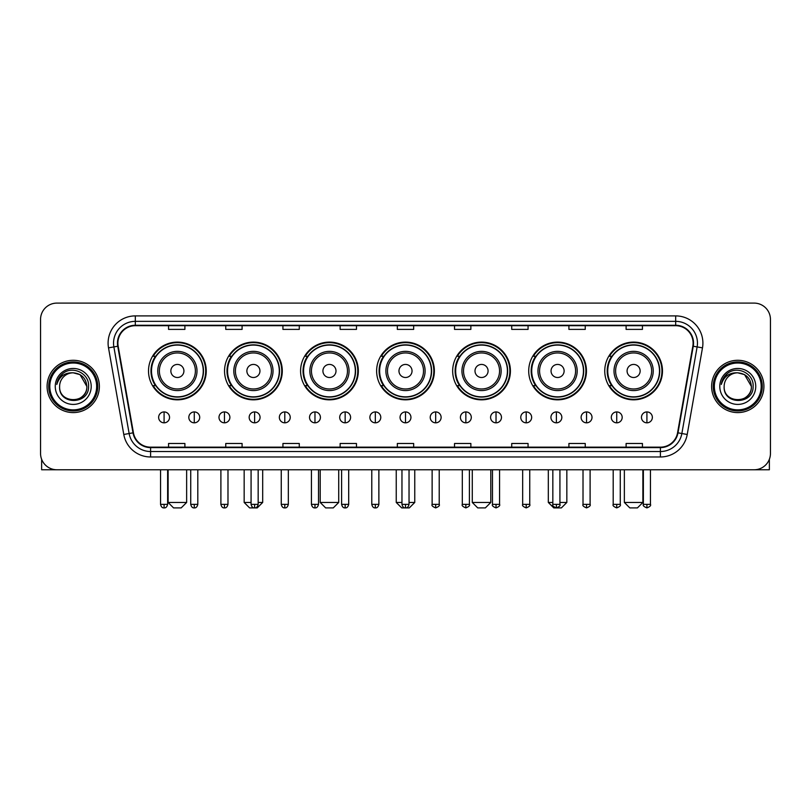 <?xml version="1.0" encoding="UTF-8"?>
<svg xmlns="http://www.w3.org/2000/svg" width="811" height="811" viewBox="0 0 811 811"><rect width="100%" height="100%" fill="white"/><g stroke="black" fill="none" stroke-linecap="round" stroke-linejoin="round"><path stroke-width="1.22" d="M604.753 370.962A28.872 28.872 0 0 0 633.624 399.833A28.872 28.872 0 0 0 662.486 370.962A28.872 28.872 0 0 0 633.624 342.1A28.872 28.872 0 0 0 604.753 370.962M528.711 370.962A28.872 28.872 0 0 0 557.583 399.833A28.872 28.872 0 0 0 586.454 370.962A28.872 28.872 0 0 0 557.583 342.1A28.872 28.872 0 0 0 528.711 370.962M452.67 370.962A28.872 28.872 0 0 0 481.541 399.833A28.872 28.872 0 0 0 510.413 370.962A28.872 28.872 0 0 0 481.541 342.1A28.872 28.872 0 0 0 452.67 370.962M376.628 370.962A28.872 28.872 0 0 0 405.5 399.833A28.872 28.872 0 0 0 434.372 370.962A28.872 28.872 0 0 0 405.5 342.1A28.872 28.872 0 0 0 376.628 370.962M300.587 370.962A28.872 28.872 0 0 0 329.459 399.833A28.872 28.872 0 0 0 358.33 370.962A28.872 28.872 0 0 0 329.459 342.1A28.872 28.872 0 0 0 300.587 370.962M224.546 370.962A28.872 28.872 0 0 0 253.417 399.833A28.872 28.872 0 0 0 282.289 370.962A28.872 28.872 0 0 0 253.417 342.1A28.872 28.872 0 0 0 224.546 370.962M148.514 370.962A28.872 28.872 0 0 0 177.376 399.833A28.872 28.872 0 0 0 206.247 370.962A28.872 28.872 0 0 0 177.376 342.1A28.872 28.872 0 0 0 148.514 370.962M155.438 385.671A26.418 26.418 0 0 1 155.438 356.262M231.47 385.671A26.418 26.418 0 0 1 231.47 356.262M307.511 385.671A26.418 26.418 0 0 1 307.511 356.262M383.552 385.671A26.418 26.418 0 0 1 383.552 356.262M459.594 385.671A26.418 26.418 0 0 1 459.594 356.262M535.635 385.671A26.418 26.418 0 0 1 535.635 356.262M611.676 385.671A26.418 26.418 0 0 1 611.676 356.262M40.55 319.433L40.55 453.43A16.342 16.342 0 0 0 56.892 469.772L754.108 469.772A16.342 16.342 0 0 0 770.45 453.43L770.45 319.433A16.342 16.342 0 0 0 754.108 303.101L56.892 303.101A16.342 16.342 0 0 0 40.55 319.433L40.55 453.43M47.089 386.431A26.145 26.145 0 0 0 73.233 412.586A26.145 26.145 0 0 0 99.378 386.431A26.145 26.145 0 0 0 73.233 360.287A26.145 26.145 0 0 0 47.089 386.431A26.145 26.145 0 0 0 73.233 412.586A26.145 26.145 0 0 0 99.378 386.431A26.145 26.145 0 0 0 73.233 360.287A26.145 26.145 0 0 0 47.089 386.431M711.622 386.431A26.145 26.145 0 0 0 737.767 412.586A26.145 26.145 0 0 0 763.911 386.431A26.145 26.145 0 0 0 737.767 360.287A26.145 26.145 0 0 0 711.622 386.431A26.145 26.145 0 0 0 737.767 412.586A26.145 26.145 0 0 0 763.911 386.431A26.145 26.145 0 0 0 737.767 360.287A26.145 26.145 0 0 0 711.622 386.431M117.899 343.134A17.426 17.426 0 0 1 135.325 325.698L675.675 325.698A17.426 17.426 0 0 1 692.837 346.155L677.57 432.77A17.426 17.426 0 0 1 660.397 447.165L150.603 447.165A17.426 17.426 0 0 1 133.43 432.77L118.163 346.155A17.426 17.426 0 0 1 117.899 343.134M117.463 343.134A17.862 17.862 0 0 0 117.737 346.236L133.004 432.841A17.862 17.862 0 0 0 150.603 447.601L660.397 447.601A17.862 17.862 0 0 0 677.996 432.841L693.263 346.236A17.862 17.862 0 0 0 675.675 325.262L135.325 325.262A17.862 17.862 0 0 0 117.463 343.134M108.512 347.858A27.239 27.239 0 0 1 135.325 315.895L675.675 315.895A27.239 27.239 0 0 1 702.488 347.858L687.221 434.473A27.239 27.239 0 0 1 660.397 456.978L150.603 456.978A27.239 27.239 0 0 1 123.779 434.473L108.512 347.858L113.875 346.915A21.785 21.785 0 0 1 135.325 321.349L675.675 321.349A21.785 21.785 0 0 1 697.125 346.915L681.858 433.52A21.785 21.785 0 0 1 660.397 451.524L150.603 451.524A21.785 21.785 0 0 1 129.142 433.52L113.875 346.915A21.785 21.785 0 0 1 113.54 343.134M754.108 303.101L56.892 303.101M56.892 469.772L754.108 469.772M770.45 453.43L770.45 319.433M677.996 432.841L681.858 433.52L697.125 346.915L702.488 347.858M397.329 325.698L397.329 329.388L413.671 329.388L413.671 325.698M340.133 325.698L340.133 329.388L356.475 329.388L356.475 325.698M282.938 325.698L282.938 329.388L299.279 329.388L299.279 325.698M225.752 325.698L225.752 329.388L242.094 329.388L242.094 325.698M168.556 325.698L168.556 329.388L184.898 329.388L184.898 325.698M454.525 325.698L454.525 329.388L470.867 329.388L470.867 325.698M511.721 325.698L511.721 329.388L528.062 329.388L528.062 325.698M568.906 325.698L568.906 329.388L585.248 329.388L585.248 325.698M626.102 325.698L626.102 329.388L642.444 329.388L642.444 325.698M413.671 447.165L413.671 443.485L397.329 443.485L397.329 447.165M356.475 447.165L356.475 443.485L340.133 443.485L340.133 447.165M299.279 447.165L299.279 443.485L282.938 443.485L282.938 447.165M242.094 447.165L242.094 443.485L225.752 443.485L225.752 447.165M184.898 447.165L184.898 443.485L168.556 443.485L168.556 447.165M470.867 447.165L470.867 443.485L454.525 443.485L454.525 447.165M528.062 447.165L528.062 443.485L511.721 443.485L511.721 447.165M585.248 447.165L585.248 443.485L568.906 443.485L568.906 447.165M642.444 447.165L642.444 443.485L626.102 443.485L626.102 447.165M41.635 459.3L41.635 469.772L104.822 469.772M96.651 386.431A23.418 23.418 0 0 0 73.233 363.014A23.418 23.418 0 0 0 49.806 386.431A23.418 23.418 0 0 0 73.233 409.859A23.418 23.418 0 0 0 96.651 386.431M97.746 386.431A24.512 24.512 0 0 0 73.233 361.919A24.512 24.512 0 0 0 48.721 386.431A24.512 24.512 0 0 0 73.233 410.944A24.512 24.512 0 0 0 97.746 386.431M86.848 386.431C86.037 378.159 81.505 373.628 73.233 372.817L80.046 374.641L86.848 386.431L80.046 374.641L73.233 372.817L80.046 374.641L86.848 386.431L80.046 374.641L73.233 372.817L80.046 374.641L86.848 386.431C87.679 404 58.777 404 59.619 386.431C58.402 405.338 89.21 404.912 88.571 386.431C89.585 373.465 72.584 365.224 62.792 373.577C59.375 376.426 57.378 380.055 56.79 384.455C59.355 376.345 64.839 372.462 73.233 372.817L80.046 374.641L86.848 386.431C87.679 404 58.777 404 59.619 386.431C58.777 404 87.679 404 86.848 386.431C87.679 404 58.777 404 59.619 386.431C58.777 404 87.679 404 86.848 386.431C87.679 404 58.777 404 59.619 386.431C58.777 404 87.679 404 86.848 386.431C87.679 404 58.777 404 59.619 386.431C58.777 404 87.679 404 86.848 386.431C87.679 404 58.777 404 59.619 386.431C58.777 404 87.679 404 86.848 386.431C87.679 404 58.777 404 59.619 386.431C58.777 404 87.679 404 86.848 386.431C87.679 404 58.777 404 59.619 386.431A13.615 13.615 0 0 1 73.233 372.817L80.046 374.641L86.848 386.431C87.395 397.005 73.801 404.03 65.509 397.654M55.26 386.431A17.974 17.974 0 0 0 73.233 404.415A17.974 17.974 0 0 0 91.207 386.431A17.974 17.974 0 0 0 73.233 368.458A17.974 17.974 0 0 0 55.26 386.431M62.782 373.577L58.767 378.352M58.524 378.818L58.879 378.159L58.524 378.818M181.188 507.899L173.564 507.899L168.12 502.455L186.642 502.455L181.188 507.899M183.915 370.962A6.539 6.539 0 0 0 177.376 364.433A6.539 6.539 0 0 0 170.847 370.962A6.539 6.539 0 0 0 177.376 377.5A6.539 6.539 0 0 0 183.915 370.962M196.992 370.962A19.606 19.606 0 0 0 177.376 351.356A19.606 19.606 0 0 0 157.77 370.962A19.606 19.606 0 0 0 177.376 390.578A19.606 19.606 0 0 0 196.992 370.962A19.606 19.606 0 0 1 177.376 390.578A19.606 19.606 0 0 1 157.77 370.962M203.257 370.962A25.871 25.871 0 0 0 177.376 345.091A25.871 25.871 0 0 0 151.505 370.962A25.871 25.871 0 0 0 177.376 396.843A25.871 25.871 0 0 0 203.257 370.962M205.7 370.962A28.324 28.324 0 0 1 153.167 385.671L155.793 385.671A26.114 26.114 0 0 0 194.66 390.547A26.114 26.114 0 0 0 194.66 351.386A26.114 26.114 0 0 0 155.793 356.262L153.167 356.262A28.324 28.324 0 0 1 205.7 370.962M258.162 502.455L262.683 502.455L257.229 507.899L249.606 507.899L244.162 502.455L251.075 502.455M259.956 370.962A6.539 6.539 0 0 0 253.417 364.433A6.539 6.539 0 0 0 246.879 370.962A6.539 6.539 0 0 0 253.417 377.5A6.539 6.539 0 0 0 259.956 370.962M273.033 370.962A19.606 19.606 0 0 0 253.417 351.356A19.606 19.606 0 0 0 233.811 370.962A19.606 19.606 0 0 0 253.417 390.578A19.606 19.606 0 0 0 273.033 370.962A19.606 19.606 0 0 1 253.417 390.578A19.606 19.606 0 0 1 233.811 370.962M279.288 370.962A25.871 25.871 0 0 0 253.417 345.091A25.871 25.871 0 0 0 227.546 370.962A25.871 25.871 0 0 0 253.417 396.843A25.871 25.871 0 0 0 279.288 370.962M281.741 370.962A28.324 28.324 0 0 1 229.209 385.671L231.834 385.671A26.114 26.114 0 0 0 270.702 390.547A26.114 26.114 0 0 0 270.702 351.386A26.114 26.114 0 0 0 231.834 356.262L229.209 356.262A28.324 28.324 0 0 1 281.741 370.962M333.27 507.899L325.647 507.899L320.203 502.455L338.724 502.455L333.27 507.899M335.997 370.962A6.539 6.539 0 0 0 329.459 364.433A6.539 6.539 0 0 0 322.92 370.962A6.539 6.539 0 0 0 329.459 377.5A6.539 6.539 0 0 0 335.997 370.962M349.065 370.962A19.606 19.606 0 0 0 329.459 351.356A19.606 19.606 0 0 0 309.853 370.962A19.606 19.606 0 0 0 329.459 390.578A19.606 19.606 0 0 0 349.065 370.962A19.606 19.606 0 0 1 329.459 390.578A19.606 19.606 0 0 1 309.853 370.962M355.33 370.962A25.871 25.871 0 0 0 329.459 345.091A25.871 25.871 0 0 0 303.588 370.962A25.871 25.871 0 0 0 329.459 396.843A25.871 25.871 0 0 0 355.33 370.962M357.783 370.962A28.324 28.324 0 0 1 305.25 385.671L307.876 385.671A26.114 26.114 0 0 0 346.743 390.547A26.114 26.114 0 0 0 346.743 351.386A26.114 26.114 0 0 0 307.876 356.262L305.25 356.262A28.324 28.324 0 0 1 357.783 370.962M409.038 502.455L414.756 502.455L409.312 507.899L401.688 507.899L396.244 502.455L401.962 502.455M412.039 370.962A6.539 6.539 0 0 0 405.5 364.433A6.539 6.539 0 0 0 398.961 370.962A6.539 6.539 0 0 0 405.5 377.5A6.539 6.539 0 0 0 412.039 370.962M425.106 370.962A19.606 19.606 0 0 0 405.5 351.356A19.606 19.606 0 0 0 385.894 370.962A19.606 19.606 0 0 0 405.5 390.578A19.606 19.606 0 0 0 425.106 370.962A19.606 19.606 0 0 1 405.5 390.578A19.606 19.606 0 0 1 385.894 370.962M431.371 370.962A25.871 25.871 0 0 0 405.5 345.091A25.871 25.871 0 0 0 379.629 370.962A25.871 25.871 0 0 0 405.5 396.843A25.871 25.871 0 0 0 431.371 370.962M433.824 370.962A28.324 28.324 0 0 1 381.292 385.671L383.917 385.671A26.114 26.114 0 0 0 422.784 390.547A26.114 26.114 0 0 0 422.784 351.386A26.114 26.114 0 0 0 383.917 356.262L381.292 356.262A28.324 28.324 0 0 1 433.824 370.962M485.353 507.899L477.73 507.899L472.276 502.455L490.797 502.455L485.353 507.899M488.08 370.962A6.539 6.539 0 0 0 481.541 364.433A6.539 6.539 0 0 0 475.003 370.962A6.539 6.539 0 0 0 481.541 377.5A6.539 6.539 0 0 0 488.08 370.962M501.147 370.962A19.606 19.606 0 0 0 481.541 351.356A19.606 19.606 0 0 0 461.935 370.962A19.606 19.606 0 0 0 481.541 390.578A19.606 19.606 0 0 0 501.147 370.962A19.606 19.606 0 0 1 481.541 390.578A19.606 19.606 0 0 1 461.935 370.962M507.412 370.962A25.871 25.871 0 0 0 481.541 345.091A25.871 25.871 0 0 0 455.67 370.962A25.871 25.871 0 0 0 481.541 396.843A25.871 25.871 0 0 0 507.412 370.962M509.866 370.962A28.324 28.324 0 0 1 457.333 385.671L459.959 385.671A26.114 26.114 0 0 0 498.816 390.547A26.114 26.114 0 0 0 498.816 351.386A26.114 26.114 0 0 0 459.959 356.262L457.333 356.262A28.324 28.324 0 0 1 509.866 370.962M559.925 502.455L566.838 502.455L561.394 507.899L553.771 507.899L548.317 502.455L552.838 502.455M564.121 370.962A6.539 6.539 0 0 0 557.583 364.433A6.539 6.539 0 0 0 551.044 370.962A6.539 6.539 0 0 0 557.583 377.5A6.539 6.539 0 0 0 564.121 370.962M577.189 370.962A19.606 19.606 0 0 0 557.583 351.356A19.606 19.606 0 0 0 537.967 370.962A19.606 19.606 0 0 0 557.583 390.578A19.606 19.606 0 0 0 577.189 370.962A19.606 19.606 0 0 1 557.583 390.578A19.606 19.606 0 0 1 537.967 370.962M583.454 370.962A25.871 25.871 0 0 0 557.583 345.091A25.871 25.871 0 0 0 531.712 370.962A25.871 25.871 0 0 0 557.583 396.843A25.871 25.871 0 0 0 583.454 370.962M585.907 370.962A28.324 28.324 0 0 1 533.374 385.671L536 385.671A26.114 26.114 0 0 0 574.857 390.547A26.114 26.114 0 0 0 574.857 351.386A26.114 26.114 0 0 0 536 356.262L533.374 356.262A28.324 28.324 0 0 1 585.907 370.962M637.436 507.899L629.812 507.899L624.358 502.455L642.88 502.455L637.436 507.899M640.153 370.962A6.539 6.539 0 0 0 633.624 364.433A6.539 6.539 0 0 0 627.085 370.962A6.539 6.539 0 0 0 633.624 377.5A6.539 6.539 0 0 0 640.153 370.962M653.23 370.962A19.606 19.606 0 0 0 633.624 351.356A19.606 19.606 0 0 0 614.008 370.962A19.606 19.606 0 0 0 633.624 390.578A19.606 19.606 0 0 0 653.23 370.962A19.606 19.606 0 0 1 633.624 390.578A19.606 19.606 0 0 1 614.008 370.962M659.495 370.962A25.871 25.871 0 0 0 633.624 345.091A25.871 25.871 0 0 0 607.743 370.962A25.871 25.871 0 0 0 633.624 396.843A25.871 25.871 0 0 0 659.495 370.962M661.948 370.962A28.324 28.324 0 0 1 609.416 385.671L612.041 385.671A26.114 26.114 0 0 0 650.898 390.547A26.114 26.114 0 0 0 650.898 351.386A26.114 26.114 0 0 0 612.041 356.262L609.416 356.262A28.324 28.324 0 0 1 661.948 370.962M164.086 411.927A5.444 5.444 0 0 0 158.642 417.371A5.444 5.444 0 0 0 164.086 422.825A5.444 5.444 0 0 0 169.54 417.371A5.444 5.444 0 0 0 164.086 411.927L164.086 422.825A5.444 5.444 0 0 0 169.54 417.371A5.444 5.444 0 0 0 164.086 411.927M194.265 411.927A5.444 5.444 0 0 0 188.821 417.371A5.444 5.444 0 0 0 194.265 422.825A5.444 5.444 0 0 0 199.709 417.371A5.444 5.444 0 0 0 194.265 411.927L194.265 422.825A5.444 5.444 0 0 0 199.709 417.371A5.444 5.444 0 0 0 194.265 411.927M224.444 411.927A5.444 5.444 0 0 0 218.99 417.371A5.444 5.444 0 0 0 224.444 422.825A5.444 5.444 0 0 0 229.888 417.371A5.444 5.444 0 0 0 224.444 411.927L224.444 422.825A5.444 5.444 0 0 0 229.888 417.371A5.444 5.444 0 0 0 224.444 411.927M254.613 411.927A5.444 5.444 0 0 0 249.17 417.371A5.444 5.444 0 0 0 254.613 422.825A5.444 5.444 0 0 0 260.067 417.371A5.444 5.444 0 0 0 254.613 411.927L254.613 422.825A5.444 5.444 0 0 0 260.067 417.371A5.444 5.444 0 0 0 254.613 411.927M284.793 411.927A5.444 5.444 0 0 0 279.349 417.371A5.444 5.444 0 0 0 284.793 422.825A5.444 5.444 0 0 0 290.237 417.371A5.444 5.444 0 0 0 284.793 411.927L284.793 422.825A5.444 5.444 0 0 0 290.237 417.371A5.444 5.444 0 0 0 284.793 411.927M314.972 411.927A5.444 5.444 0 0 0 309.528 417.371A5.444 5.444 0 0 0 314.972 422.825A5.444 5.444 0 0 0 320.416 417.371A5.444 5.444 0 0 0 314.972 411.927L314.972 422.825A5.444 5.444 0 0 0 320.416 417.371A5.444 5.444 0 0 0 314.972 411.927M345.151 411.927A5.444 5.444 0 0 0 339.697 417.371A5.444 5.444 0 0 0 345.151 422.825A5.444 5.444 0 0 0 350.595 417.371A5.444 5.444 0 0 0 345.151 411.927L345.151 422.825A5.444 5.444 0 0 0 350.595 417.371A5.444 5.444 0 0 0 345.151 411.927M375.321 411.927A5.444 5.444 0 0 0 369.877 417.371A5.444 5.444 0 0 0 375.321 422.825A5.444 5.444 0 0 0 380.775 417.371A5.444 5.444 0 0 0 375.321 411.927L375.321 422.825A5.444 5.444 0 0 0 380.775 417.371A5.444 5.444 0 0 0 375.321 411.927M405.5 411.927A5.444 5.444 0 0 0 400.056 417.371A5.444 5.444 0 0 0 405.5 422.825A5.444 5.444 0 0 0 410.944 417.371A5.444 5.444 0 0 0 405.5 411.927L405.5 422.825A5.444 5.444 0 0 0 410.944 417.371A5.444 5.444 0 0 0 405.5 411.927M435.679 411.927A5.444 5.444 0 0 0 430.225 417.371A5.444 5.444 0 0 0 435.679 422.825A5.444 5.444 0 0 0 441.123 417.371A5.444 5.444 0 0 0 435.679 411.927L435.679 422.825A5.444 5.444 0 0 0 441.123 417.371A5.444 5.444 0 0 0 435.679 411.927M465.849 411.927A5.444 5.444 0 0 0 460.405 417.371A5.444 5.444 0 0 0 465.849 422.825A5.444 5.444 0 0 0 471.303 417.371A5.444 5.444 0 0 0 465.849 411.927L465.849 422.825A5.444 5.444 0 0 0 471.303 417.371A5.444 5.444 0 0 0 465.849 411.927M496.028 411.927A5.444 5.444 0 0 0 490.584 417.371A5.444 5.444 0 0 0 496.028 422.825A5.444 5.444 0 0 0 501.472 417.371A5.444 5.444 0 0 0 496.028 411.927L496.028 422.825A5.444 5.444 0 0 0 501.472 417.371A5.444 5.444 0 0 0 496.028 411.927M526.207 411.927A5.444 5.444 0 0 0 520.763 417.371A5.444 5.444 0 0 0 526.207 422.825A5.444 5.444 0 0 0 531.651 417.371A5.444 5.444 0 0 0 526.207 411.927L526.207 422.825A5.444 5.444 0 0 0 531.651 417.371A5.444 5.444 0 0 0 526.207 411.927M556.387 411.927A5.444 5.444 0 0 0 550.933 417.371A5.444 5.444 0 0 0 556.387 422.825A5.444 5.444 0 0 0 561.83 417.371A5.444 5.444 0 0 0 556.387 411.927L556.387 422.825A5.444 5.444 0 0 0 561.83 417.371A5.444 5.444 0 0 0 556.387 411.927M586.556 411.927A5.444 5.444 0 0 0 581.112 417.371A5.444 5.444 0 0 0 586.556 422.825A5.444 5.444 0 0 0 592.01 417.371A5.444 5.444 0 0 0 586.556 411.927L586.556 422.825A5.444 5.444 0 0 0 592.01 417.371A5.444 5.444 0 0 0 586.556 411.927M616.735 411.927A5.444 5.444 0 0 0 611.291 417.371A5.444 5.444 0 0 0 616.735 422.825A5.444 5.444 0 0 0 622.179 417.371A5.444 5.444 0 0 0 616.735 411.927L616.735 422.825A5.444 5.444 0 0 0 622.179 417.371A5.444 5.444 0 0 0 616.735 411.927M646.914 411.927A5.444 5.444 0 0 0 641.46 417.371A5.444 5.444 0 0 0 646.914 422.825A5.444 5.444 0 0 0 652.358 417.371A5.444 5.444 0 0 0 646.914 411.927L646.914 422.825A5.444 5.444 0 0 0 652.358 417.371A5.444 5.444 0 0 0 646.914 411.927M769.365 459.3L769.365 469.772L706.178 469.772M761.194 386.431A23.418 23.418 0 0 0 737.767 363.014A23.418 23.418 0 0 0 714.349 386.431A23.418 23.418 0 0 0 737.767 409.859A23.418 23.418 0 0 0 761.194 386.431M762.279 386.431A24.512 24.512 0 0 0 737.767 361.919A24.512 24.512 0 0 0 713.254 386.431A24.512 24.512 0 0 0 737.767 410.944A24.512 24.512 0 0 0 762.279 386.431M724.152 386.431A13.615 13.615 0 0 1 737.767 372.817L744.579 374.641L751.381 386.431L744.579 374.641L737.767 372.817L744.579 374.641L751.381 386.431L744.579 374.641L737.767 372.817L744.579 374.641L751.381 386.431L744.579 374.641L737.767 372.817L744.579 374.641L751.381 386.431C752.223 404 723.321 404 724.152 386.431C722.936 405.338 753.743 404.912 753.105 386.431C754.118 373.465 737.118 365.224 727.325 373.577C723.909 376.426 721.912 380.055 721.324 384.455C723.888 376.345 729.373 372.462 737.767 372.817L744.579 374.641L751.381 386.431C752.223 404 723.321 404 724.152 386.431C723.321 404 752.223 404 751.381 386.431C752.223 404 723.321 404 724.152 386.431C723.321 404 752.223 404 751.381 386.431C752.223 404 723.321 404 724.152 386.431C723.321 404 752.223 404 751.381 386.431C752.223 404 723.321 404 724.152 386.431C723.321 404 752.223 404 751.381 386.431C752.223 404 723.321 404 724.152 386.431C723.321 404 752.223 404 751.381 386.431C751.929 397.005 738.334 404.03 730.042 397.654M737.767 372.817C746.039 373.628 750.58 378.159 751.381 386.431M719.793 386.431A17.974 17.974 0 0 0 737.767 404.415A17.974 17.974 0 0 0 755.74 386.431A17.974 17.974 0 0 0 737.767 368.458A17.974 17.974 0 0 0 719.793 386.431M727.325 373.577L723.311 378.352M723.057 378.818L723.422 378.159L723.057 378.818M675.675 315.895L675.675 325.262M113.875 346.915L117.737 346.236M150.603 456.978L150.603 447.601M660.397 447.601L660.397 456.978M123.779 434.473L133.004 432.841M693.263 346.236L697.125 346.915M135.325 315.895L135.325 325.262M681.858 433.52L687.221 434.473M195.39 370.962A18.014 18.014 0 0 0 177.376 352.947A18.014 18.014 0 0 0 159.361 370.962A18.014 18.014 0 0 0 177.376 388.976A18.014 18.014 0 0 0 195.39 370.962M271.432 370.962A18.014 18.014 0 0 0 253.417 352.947A18.014 18.014 0 0 0 235.403 370.962A18.014 18.014 0 0 0 253.417 388.976A18.014 18.014 0 0 0 271.432 370.962M347.473 370.962A18.014 18.014 0 0 0 329.459 352.947A18.014 18.014 0 0 0 311.444 370.962A18.014 18.014 0 0 0 329.459 388.976A18.014 18.014 0 0 0 347.473 370.962M423.514 370.962A18.014 18.014 0 0 0 405.5 352.947A18.014 18.014 0 0 0 387.486 370.962A18.014 18.014 0 0 0 405.5 388.976A18.014 18.014 0 0 0 423.514 370.962M499.556 370.962A18.014 18.014 0 0 0 481.541 352.947A18.014 18.014 0 0 0 463.527 370.962A18.014 18.014 0 0 0 481.541 388.976A18.014 18.014 0 0 0 499.556 370.962M575.597 370.962A18.014 18.014 0 0 0 557.583 352.947A18.014 18.014 0 0 0 539.568 370.962A18.014 18.014 0 0 0 557.583 388.976A18.014 18.014 0 0 0 575.597 370.962M651.638 370.962A18.014 18.014 0 0 0 633.624 352.947A18.014 18.014 0 0 0 615.61 370.962A18.014 18.014 0 0 0 633.624 388.976A18.014 18.014 0 0 0 651.638 370.962M164.086 504.361L160.548 504.361C161.166 506.885 162.342 508.071 164.086 507.899L164.086 504.361L167.634 504.361L167.634 469.772M194.265 504.361L190.727 504.361C191.345 506.885 192.521 508.071 194.265 507.899L194.265 504.361L197.803 504.361L197.803 469.772M224.444 504.361L220.896 504.361C221.515 506.885 222.701 508.071 224.444 507.899L224.444 504.361L227.982 504.361L227.982 469.772M254.613 504.361L251.075 504.361C251.694 506.885 252.88 508.071 254.613 507.899L254.613 504.361L258.162 504.361L258.162 469.772M284.793 504.361L281.255 504.361C281.873 506.885 283.049 508.071 284.793 507.899L284.793 504.361L288.331 504.361L288.331 469.772M314.972 504.361L311.434 504.361C312.053 506.885 313.228 508.071 314.972 507.899L314.972 504.361L318.51 504.361L318.51 469.772M345.151 504.361L341.603 504.361C342.222 506.885 343.408 508.071 345.151 507.899L345.151 504.361L348.689 504.361L348.689 469.772M375.321 504.361L371.783 504.361C372.401 506.885 373.577 508.071 375.321 507.899L375.321 504.361L378.869 504.361L378.869 469.772M405.5 504.361L401.962 504.361C402.58 506.885 403.756 508.071 405.5 507.899L405.5 504.361L409.038 504.361L409.038 469.772M435.679 504.361L432.131 504.361C431.422 505.496 432.598 506.672 435.679 507.899L435.679 504.361L439.217 504.361L439.217 469.772M465.849 504.361L462.311 504.361C461.591 505.496 462.777 506.672 465.849 507.899L465.849 504.361L469.397 504.361L469.397 469.772M496.028 504.361L492.49 504.361C491.77 505.496 492.946 506.672 496.028 507.899L496.028 504.361L499.566 504.361L499.566 469.772M526.207 504.361L522.669 504.361C521.949 505.496 523.125 506.672 526.207 507.899L526.207 504.361L529.745 504.361L529.745 469.772M556.387 504.361L552.838 504.361C552.119 505.496 553.305 506.672 556.387 507.899L556.387 504.361L559.925 504.361L559.925 469.772M586.556 504.361L583.018 504.361C582.298 505.496 583.484 506.672 586.556 507.899L586.556 504.361L590.104 504.361L590.104 469.772M616.735 504.361L613.197 504.361C612.477 505.496 613.653 506.672 616.735 507.899L616.735 504.361L620.273 504.361L620.273 469.772M646.914 504.361L643.366 504.361C642.657 505.496 643.833 506.672 646.914 507.899L646.914 504.361L650.452 504.361L650.452 469.772M186.642 469.772L186.642 502.455M168.12 469.772L168.12 502.455M262.683 469.772L262.683 502.455M244.162 469.772L244.162 502.455M338.724 469.772L338.724 502.455M320.203 469.772L320.203 502.455M414.756 469.772L414.756 502.455M396.244 469.772L396.244 502.455M490.797 469.772L490.797 502.455M472.276 469.772L472.276 502.455M566.838 469.772L566.838 502.455M548.317 469.772L548.317 502.455M642.88 469.772L642.88 502.455M624.358 469.772L624.358 502.455M160.548 504.361L160.548 469.772M167.634 504.361C167.015 506.885 165.829 508.071 164.086 507.899M190.727 504.361L190.727 469.772M197.803 504.361C197.185 506.885 196.009 508.071 194.265 507.899M220.896 504.361L220.896 469.772M227.982 504.361C227.364 506.885 226.188 508.071 224.444 507.899M251.075 504.361L251.075 469.772M258.162 504.361C257.543 506.885 256.357 508.071 254.613 507.899M281.255 504.361L281.255 469.772M288.331 504.361C287.712 506.885 286.536 508.071 284.793 507.899M311.434 504.361L311.434 469.772M318.51 504.361C317.892 506.885 316.716 508.071 314.972 507.899M341.603 504.361L341.603 469.772M348.689 504.361C348.071 506.885 346.885 508.071 345.151 507.899M371.783 504.361L371.783 469.772M378.869 504.361C378.25 506.885 377.064 508.071 375.321 507.899M401.962 504.361L401.962 469.772M409.038 504.361C408.42 506.885 407.244 508.071 405.5 507.899M432.131 504.361L432.131 469.772M439.217 504.361C439.937 505.496 438.751 506.672 435.679 507.899M462.311 504.361L462.311 469.772M469.397 504.361C470.116 505.496 468.93 506.672 465.849 507.899M492.49 504.361L492.49 469.772M499.566 504.361C500.286 505.496 499.11 506.672 496.028 507.899M522.669 504.361L522.669 469.772M529.745 504.361C530.465 505.496 529.289 506.672 526.207 507.899M552.838 504.361L552.838 469.772M559.925 504.361C560.644 505.496 559.458 506.672 556.387 507.899M583.018 504.361L583.018 469.772M590.104 504.361C590.813 505.496 589.638 506.672 586.556 507.899M613.197 504.361L613.197 469.772M620.273 504.361C620.993 505.496 619.817 506.672 616.735 507.899M643.366 504.361L643.366 469.772M650.452 504.361C651.172 505.496 649.986 506.672 646.914 507.899"/></g></svg>
